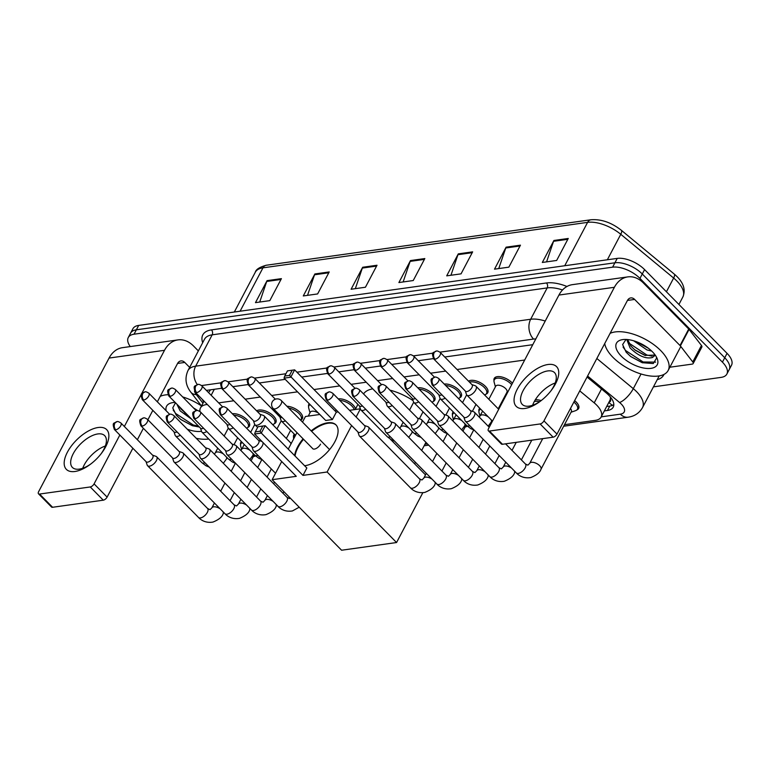 <?xml version="1.0" encoding="UTF-8"?>
<svg xmlns="http://www.w3.org/2000/svg" width="770" height="770" viewBox="0 0 770 770"><rect width="100%" height="100%" fill="white"/><g stroke="black" fill="none" stroke-linecap="round" stroke-linejoin="round"><path stroke-width="1.16" d="M256.67 410.872A11.329 5.419 27.8 0 1 273.523 416.021A11.329 5.419 27.8 0 1 275.891 422.374A11.329 5.419 27.8 0 1 274.187 423.798M286.902 406.252A11.329 5.419 27.8 0 1 300.011 412.306A11.329 5.419 27.8 0 1 302.379 418.659A11.329 5.419 27.8 0 1 300.675 420.083M308.616 406.599A11.329 5.419 27.8 0 1 308.828 404.394A11.329 5.419 27.8 0 1 309.28 403.769M338.309 398.918A11.329 5.419 27.8 0 1 352.978 404.895A11.329 5.419 27.8 0 1 355.538 408.947M417.764 387.791A11.329 5.419 27.8 0 1 432.432 393.768A11.329 5.419 27.8 0 1 434.8 400.121A11.329 5.419 27.8 0 1 433.096 401.536M444.252 384.086A11.329 5.419 27.8 0 1 458.92 390.053A11.329 5.419 27.8 0 1 461.288 396.406A11.329 5.419 27.8 0 1 459.584 397.83M468.555 381.198A11.329 5.419 27.8 0 1 485.408 386.347A11.329 5.419 27.8 0 1 487.776 392.7A11.329 5.419 27.8 0 1 486.072 394.125M494.013 380.64A11.329 5.419 27.8 0 1 494.225 378.426A11.329 5.419 27.8 0 1 501.742 376.982A11.329 5.419 27.8 0 1 511.896 382.632A11.329 5.419 27.8 0 1 512.445 383.229M232.367 413.76A11.329 5.419 27.8 0 1 247.035 419.727A11.329 5.419 27.8 0 1 249.403 426.079A11.329 5.419 27.8 0 1 247.699 427.504M574.622 400.631A11.329 5.419 27.8 0 1 576.278 402.113A11.329 5.419 27.8 0 1 578.645 408.466A11.329 5.419 27.8 0 1 576.942 409.881M535.294 399.822A11.329 5.419 27.8 0 1 541.156 400.602M478.94 411.238A11.329 5.419 27.8 0 1 479.152 409.024A11.329 5.419 27.8 0 1 479.787 408.235M452.452 414.943A11.329 5.419 27.8 0 1 452.664 412.739A11.329 5.419 27.8 0 1 453.299 411.95M293.543 437.196A11.329 5.419 27.8 0 1 293.755 434.992A11.329 5.419 27.8 0 1 294.381 434.203M240.567 444.617A11.329 5.419 27.8 0 1 240.779 442.413A11.329 5.419 27.8 0 1 241.414 441.624M608.974 402.152A7.074 3.388 -152.2 0 0 610.35 398.918A21.233 10.164 27.8 0 1 609.821 400.535L601.129 417.032A21.233 10.164 -152.2 0 0 594.209 402.854L579.762 390.891M210.528 389.812L208.555 392.613M610.35 398.918L610.36 396.897M207.323 404.471L206.235 404.625A21.233 10.164 -152.2 0 0 200.47 407.946A21.233 10.164 -152.2 0 0 199.959 411.507M524.678 360.033L457.043 369.504M445.695 371.092L430.555 373.209M419.207 374.798L404.067 376.925M392.719 378.513L377.579 380.63M366.231 382.218L351.101 384.336M339.753 385.924L314.006 389.533M297.528 391.843L271.637 395.472M260.289 397.06L245.158 399.178M233.81 400.766L218.67 402.883M564.497 424.674L595.364 420.353A21.233 10.164 -152.2 0 0 601.129 417.032M424.953 444.213L427.446 443.867M130.265 346.577A21.233 10.164 27.8 0 1 128.272 337.53A21.233 10.164 27.8 0 1 134.038 334.209L612.593 267.18A21.233 10.164 27.8 0 1 639.957 278.403L722.424 362.15A21.233 10.164 27.8 0 1 726.861 374.066A21.233 10.164 27.8 0 1 721.105 377.387L653.441 386.858M726.861 374.066L731.5 365.269A21.233 10.164 27.8 0 0 727.063 353.353L644.596 269.606A21.233 10.164 27.8 0 0 617.232 258.393L138.677 325.412A21.233 10.164 27.8 0 0 132.912 328.732L130.592 333.131A21.233 10.164 27.8 0 1 136.357 329.81L614.912 262.791A21.233 10.164 27.8 0 1 642.276 274.005L724.743 357.752A21.233 10.164 27.8 0 1 729.18 369.667A21.233 10.164 27.8 0 0 724.743 357.752L642.276 274.005A21.233 10.164 27.8 0 0 614.912 262.791L136.357 329.81A21.233 10.164 27.8 0 0 130.592 333.131L128.272 337.53M604.363 410.901L607.463 410.468A21.233 10.164 -152.2 0 0 613.228 407.147A21.233 10.164 -152.2 0 0 606.308 392.969L587.067 377.04M221.529 388.272L207.9 390.188A21.233 10.164 -152.2 0 0 206.447 390.477M202.308 399.38A21.233 10.164 -152.2 0 0 203.665 401.882M532.763 344.69L444.742 357.011M433.414 358.599L418.254 360.726M406.926 362.314L391.776 364.431M380.447 366.019L365.288 368.147M353.959 369.725L338.8 371.852M327.471 373.44L301.715 377.05M285.237 379.35L259.346 382.979M248.017 384.567L232.858 386.684M613.815 404.645A21.233 10.164 27.8 0 1 609.782 406.069L606.683 406.502M520.453 245.168L508.854 267.151L494.513 269.163L506.102 247.17L520.453 245.168M568.26 238.469L556.662 260.453L542.321 262.464L553.919 240.481L568.26 238.469M377.021 265.246L365.432 287.239L351.091 289.25L362.68 267.257L377.021 265.246M329.214 271.945L317.625 293.938L303.284 295.94L314.872 273.956L329.214 271.945M281.406 278.644L269.818 300.627L255.476 302.639L267.065 280.646L281.406 278.644M472.645 251.857L461.047 273.851L446.706 275.853L458.294 253.869L472.645 251.857M424.828 258.556L413.24 280.54L398.899 282.552L410.487 260.568L424.828 258.556M403.143 281.955L410.141 261.377A5.66 4.139 -98 0 1 410.487 260.568M450.95 275.265L457.948 254.687A5.66 4.139 -98 0 1 458.294 253.869M259.721 302.042L266.718 281.464A5.66 4.139 -98 0 1 267.065 280.646M307.528 295.343L314.526 274.775A5.66 4.139 -98 0 1 314.872 273.956M355.336 288.654L362.333 268.075A5.66 4.139 -98 0 1 362.68 267.257M546.575 261.867L553.563 241.299A5.66 4.139 -98 0 1 553.919 240.481M498.758 268.566L505.755 247.988A5.66 4.139 -98 0 1 506.102 247.17M208.709 439.016A35.391 16.94 27.8 0 1 196.263 438.313M179.266 406.589L181.094 409.159L186.937 414.385M176.85 404.144L180.18 410.911L191.788 419.303M175.502 402.768L172.749 407.917L176.292 415.232L180.854 419.554L192.356 425.714L199.401 427.042M166.147 410.766A23.071 11.05 27.8 0 1 172.682 402.633A23.071 11.05 27.8 0 1 175.185 402.44M193.559 407.994A23.071 11.05 27.8 0 1 197.505 410.516M201.528 431.287A23.071 11.05 27.8 0 1 187.303 429.208M160.218 396.367A35.391 16.94 27.8 0 1 167.927 394.712M182.663 396.925A35.391 16.94 27.8 0 1 201.442 405.906M195.609 410.073L196.591 410.525M184.684 412.682L186.581 414.019M180.613 419.361L192.635 425.8M173.202 410.083L175.743 413.548L193.251 424.973L198.564 426.185M74.94 471.49A28.307 13.754 135.4 0 1 67.404 452.183A28.307 13.754 135.4 0 1 98.127 427.514A28.307 13.754 135.4 0 1 101.274 453.569A28.307 13.754 135.4 0 1 90.379 464.3A28.307 13.754 135.4 0 1 74.94 471.49M100.764 454.213A22.648 11.001 -44.6 0 0 104.672 435.647A22.648 11.001 -44.6 0 0 97.809 433.943A22.648 11.001 -44.6 0 0 76.528 448.564A22.648 11.001 -44.6 0 0 72.399 467.428A22.648 11.001 -44.6 0 0 79.262 469.123A22.648 11.001 -44.6 0 0 91.024 463.81M82.736 468.266A22.648 11.001 135.4 0 1 105.355 445.994M198.352 350.908L193.472 345.942A28.307 20.703 82 0 0 177.947 339.897A28.307 20.703 82 0 0 164.51 350.302L124.345 426.484M177.947 339.897L122.488 347.665A28.307 20.703 82 0 0 109.061 358.069L38.635 491.645A3.542 1.723 -44.6 0 0 38.5 493.791A3.542 1.723 -44.6 0 0 39.568 494.051L52.591 507.276A3.542 1.723 135.4 0 1 51.523 507.016L38.5 493.791M90.254 486.958A3.542 1.723 -44.6 0 0 94.084 483.878L107.107 497.102A3.542 1.723 135.4 0 1 103.267 500.182L90.254 486.958L39.568 494.051M119.841 435.031L94.084 483.878M103.267 500.182L52.591 507.276M107.107 497.102L132.863 448.256M137.368 439.708L143.374 428.322M147.879 419.775L152.845 410.362M157.34 401.825L177.533 363.527A7.074 5.178 -98 0 1 180.892 360.928A7.074 5.178 -98 0 1 184.771 362.439L189.661 367.396M363.527 393.922A38.923 18.634 27.8 0 1 372.757 388.84M389.928 390.13A38.923 18.634 27.8 0 1 413.076 400.612M311.157 430.882A27.605 13.408 135.4 0 1 327.587 422.807A27.605 13.408 135.4 0 1 335.961 424.876A27.605 13.408 135.4 0 1 330.927 447.87A27.605 13.408 135.4 0 1 304.987 465.686A27.605 13.408 135.4 0 1 304.602 465.735M302.966 475.388L261.3 433.067L254.61 434.011L296.277 476.322L272.137 479.7L341.582 550.232L396.56 542.532L327.115 472L302.966 475.388L306.855 468.016L265.188 425.704L261.3 433.067L260.058 431.219L255.274 431.893L254.61 434.011M294.621 455.599A27.605 13.408 135.4 0 1 303.082 438.823M327.115 472L351.611 425.541M356.115 417.003L360.399 408.88M360.37 408.803L349.532 410.323M338.184 411.911L336.298 412.171L332.419 419.534L325.72 420.478L284.053 378.157L284.727 376.039L289.501 375.375L332.419 419.534M319.82 414.481L305.459 416.493L302.504 422.095M296.96 432.605L288.25 449.131M281.714 461.538L272.137 479.7M396.56 542.532L422.826 492.713M425.502 474.869L390.467 439.285M255.274 431.893L257.998 426.724L265.188 425.704L257.998 426.724M260.058 431.219L262.782 426.06M284.053 378.157L290.752 377.223L294.631 369.86L287.451 370.88L294.631 369.86L336.298 412.171M292.225 370.206L289.501 375.375M287.451 370.88L284.727 376.039M295.054 456.042A27.605 13.408 135.4 0 1 298.077 447.303A27.605 13.408 135.4 0 1 303.515 439.266M312.447 448.333A5.66 2.753 -44.6 0 0 312.687 448.66A5.66 2.753 -44.6 0 0 316.499 448.304A5.66 2.753 -44.6 0 0 320.551 444.155M311.59 431.325A27.605 13.408 135.4 0 1 336.172 425.107M253.446 454.319A6.372 3.051 27.8 0 1 253.532 456.158L251.068 460.835M146.03 461.625L147.176 465.061A6.372 3.099 -44.6 0 0 147.551 465.696A6.372 3.099 -44.6 0 0 149.486 466.168A6.372 3.099 -44.6 0 0 156.397 460.624A6.372 3.099 -44.6 0 0 156.637 456.754A6.372 3.099 -44.6 0 0 156.002 456.369L152.585 455.166M115.75 429.795A4.601 2.233 -44.6 0 1 114.355 429.458L146.213 461.808A4.601 2.233 -44.6 0 0 147.609 462.154A4.601 2.233 -44.6 0 0 152.595 458.14A4.601 2.233 -44.6 0 0 152.768 455.349L120.909 423C118.869 421.7 117.56 421.257 116.992 421.671A4.601 3.369 -98 0 0 114.807 423.356A4.601 3.369 82 0 0 115.75 429.795A4.601 2.233 -44.6 0 0 120.072 426.83A4.601 2.233 -44.6 0 0 120.909 423M241.597 449.468L240.683 446.109A10.616 5.082 27.8 0 1 240.827 443.838A10.616 5.082 27.8 0 1 242.329 442.548M172.509 457.909L173.664 461.355A6.372 3.099 -44.6 0 0 174.039 461.981A6.372 3.099 -44.6 0 0 175.974 462.462A6.372 3.099 -44.6 0 0 182.885 456.908A6.372 3.099 -44.6 0 0 183.116 453.049A6.372 3.099 -44.6 0 0 182.49 452.654L179.073 451.451M142.229 426.089A4.601 2.233 -44.6 0 1 140.843 425.743L172.701 458.102A4.601 2.233 -44.6 0 0 174.087 458.439A4.601 2.233 -44.6 0 0 179.083 454.435A4.601 2.233 -44.6 0 0 179.256 451.644L147.397 419.284C145.347 417.985 144.048 417.542 143.48 417.956A4.601 3.369 -98 0 0 141.295 419.65A4.601 3.369 82 0 0 142.229 426.089A4.601 2.233 -44.6 0 0 146.56 423.125A4.601 2.233 -44.6 0 0 147.397 419.284M198.997 454.204L200.142 457.64A6.372 3.099 -44.6 0 0 200.527 458.275A6.372 3.099 -44.6 0 0 202.452 458.756A6.372 3.099 -44.6 0 0 209.363 453.203A6.372 3.099 -44.6 0 0 209.604 449.333A6.372 3.099 -44.6 0 0 208.978 448.949L205.552 447.745M168.717 422.383A4.601 2.233 -44.6 0 1 167.321 422.037L199.18 454.387A4.601 2.233 -44.6 0 0 200.575 454.733A4.601 2.233 -44.6 0 0 205.571 450.729A4.601 2.233 -44.6 0 0 205.734 447.938L173.885 415.579C171.835 414.279 170.526 413.837 169.968 414.25A4.601 3.369 -98 0 0 167.783 415.944A4.601 3.369 82 0 0 168.717 422.383A4.601 2.233 -44.6 0 0 173.038 419.409A4.601 2.233 -44.6 0 0 173.885 415.579M293.688 438.823L293.649 438.688A10.616 5.082 27.8 0 1 293.793 436.417A10.616 5.082 27.8 0 1 295.295 435.127M225.485 450.489L226.63 453.934A6.372 3.099 -44.6 0 0 227.015 454.57A6.372 3.099 -44.6 0 0 228.94 455.041A6.372 3.099 -44.6 0 0 235.851 449.497A6.372 3.099 -44.6 0 0 236.092 445.628A6.372 3.099 -44.6 0 0 235.466 445.243L232.04 444.04M195.205 418.668A4.601 2.233 -44.6 0 1 193.809 418.322L225.668 450.681A4.601 2.233 -44.6 0 0 227.063 451.028A4.601 2.233 -44.6 0 0 232.049 447.014A4.601 2.233 -44.6 0 0 232.222 444.223L200.364 411.873C198.323 410.574 197.014 410.131 196.446 410.545A4.601 3.369 -98 0 0 194.271 412.229A4.601 3.369 82 0 0 195.205 418.668A4.601 2.233 -44.6 0 0 199.526 415.704A4.601 2.233 -44.6 0 0 200.364 411.873M251.973 446.783L253.118 450.229A6.372 3.099 -44.6 0 0 253.494 450.854A6.372 3.099 -44.6 0 0 255.428 451.336A6.372 3.099 -44.6 0 0 262.339 445.782A6.372 3.099 -44.6 0 0 262.917 442.442M262.06 441.576A6.372 3.099 -44.6 0 0 261.944 441.528L258.528 440.325M221.693 414.963A4.601 2.233 -44.6 0 1 220.297 414.616L252.156 446.966A4.601 2.233 -44.6 0 0 253.551 447.312A4.601 2.233 -44.6 0 0 258.537 443.308A4.601 2.233 -44.6 0 0 258.71 440.517L226.852 408.158C224.811 406.858 223.502 406.416 222.934 406.829A4.601 3.369 -98 0 0 220.749 408.524A4.601 3.369 82 0 0 221.693 414.963A4.601 2.233 -44.6 0 0 226.014 411.989A4.601 2.233 -44.6 0 0 226.852 408.158M465.33 424.645A6.372 3.051 27.8 0 1 465.417 426.484L462.953 431.161M357.915 431.951L359.061 435.387A6.372 3.099 -44.6 0 0 359.436 436.022A6.372 3.099 -44.6 0 0 361.371 436.494A6.372 3.099 -44.6 0 0 368.281 430.95A6.372 3.099 -44.6 0 0 368.522 427.081A6.372 3.099 -44.6 0 0 367.887 426.695L364.47 425.492M327.635 400.121A4.601 2.233 -44.6 0 1 326.239 399.774L358.098 432.134A4.601 2.233 -44.6 0 0 359.494 432.48A4.601 2.233 -44.6 0 0 364.48 428.467A4.601 2.233 -44.6 0 0 364.653 425.675L332.794 393.326C330.753 392.026 329.445 391.583 328.877 391.997A4.601 3.369 -98 0 0 326.692 393.682A4.601 3.369 82 0 0 327.635 400.121A4.601 2.233 -44.6 0 0 331.957 397.156A4.601 2.233 -44.6 0 0 332.794 393.326M453.482 419.794L452.567 416.435A10.616 5.082 27.8 0 1 452.712 414.164A10.616 5.082 27.8 0 1 454.213 412.874M491.818 420.93A6.372 3.051 27.8 0 1 492.078 421.864M384.394 428.236L385.549 431.681A6.372 3.099 -44.6 0 0 385.924 432.307A6.372 3.099 -44.6 0 0 387.859 432.788A6.372 3.099 -44.6 0 0 394.769 427.235A6.372 3.099 -44.6 0 0 395 423.375A6.372 3.099 -44.6 0 0 394.375 422.98L390.958 421.777M354.123 396.415A4.601 2.233 -44.6 0 1 352.727 396.069L384.586 428.428A4.601 2.233 -44.6 0 0 385.972 428.765A4.601 2.233 -44.6 0 0 390.967 424.761A4.601 2.233 -44.6 0 0 391.141 421.97L359.282 389.61C357.232 388.311 355.933 387.868 355.365 388.282A4.601 3.369 -98 0 0 353.18 389.976A4.601 3.369 82 0 0 354.123 396.415A4.601 2.233 -44.6 0 0 358.445 393.441A4.601 2.233 -44.6 0 0 359.282 389.61M479.97 416.089L479.046 412.73A10.616 5.082 27.8 0 1 479.2 410.458A10.616 5.082 27.8 0 1 480.692 409.159M410.882 424.53L412.027 427.966A6.372 3.099 -44.6 0 0 412.412 428.601A6.372 3.099 -44.6 0 0 414.337 429.083A6.372 3.099 -44.6 0 0 421.257 423.529A6.372 3.099 -44.6 0 0 421.488 419.66A6.372 3.099 -44.6 0 0 420.863 419.275L417.436 418.072M380.601 392.71A4.601 2.233 -44.6 0 1 379.206 392.363L411.065 424.713A4.601 2.233 -44.6 0 0 412.46 425.059A4.601 2.233 -44.6 0 0 417.456 421.055A4.601 2.233 -44.6 0 0 417.619 418.254L385.77 385.905C383.72 384.605 382.411 384.163 381.853 384.577A4.601 3.369 -98 0 0 379.668 386.271A4.601 3.369 82 0 0 380.601 392.71A4.601 2.233 -44.6 0 0 384.923 389.736A4.601 2.233 -44.6 0 0 385.77 385.905M437.37 420.815L438.515 424.26A6.372 3.099 -44.6 0 0 438.9 424.896A6.372 3.099 -44.6 0 0 440.825 425.367A6.372 3.099 -44.6 0 0 447.736 419.823A6.372 3.099 -44.6 0 0 447.976 415.954A6.372 3.099 -44.6 0 0 447.351 415.559L443.924 414.366M407.089 388.994A4.601 2.233 -44.6 0 1 405.694 388.648L437.553 421.007A4.601 2.233 -44.6 0 0 438.948 421.354A4.601 2.233 -44.6 0 0 443.944 417.34A4.601 2.233 -44.6 0 0 444.107 414.549L412.248 382.199C410.208 380.9 408.899 380.457 408.331 380.871A4.601 3.369 -98 0 0 406.156 382.555A4.601 3.369 82 0 0 407.089 388.994A4.601 2.233 -44.6 0 0 411.411 386.03A4.601 2.233 -44.6 0 0 412.248 382.199M534.303 401.526A10.616 5.082 27.8 0 1 539.51 401.767M570.454 408.543A6.372 3.051 27.8 0 1 571.359 411.652L540.992 469.257C539.953 472.462 536.555 475.234 530.78 477.554C522.686 478.94 517.787 474.589 516.333 472.934A6.372 3.099 -44.6 0 0 518.268 473.406A6.372 3.099 -44.6 0 0 518.547 473.358A6.372 3.099 -44.6 0 0 524.37 469.142A6.372 3.099 -44.6 0 0 525.419 463.992L505.572 443.838M573.871 402.056A10.616 5.082 27.8 0 1 575.219 403.278A10.616 5.082 27.8 0 1 577.433 409.236A10.616 5.082 27.8 0 1 575.642 410.641L571.061 412.229M463.858 417.109L465.003 420.555A6.372 3.099 -44.6 0 0 465.378 421.18A6.372 3.099 -44.6 0 0 467.313 421.662A6.372 3.099 -44.6 0 0 474.224 416.108A6.372 3.099 -44.6 0 0 474.464 412.248A6.372 3.099 -44.6 0 0 473.829 411.854L470.412 410.651M433.577 385.289A4.601 2.233 -44.6 0 1 432.182 384.942L464.041 417.292A4.601 2.233 -44.6 0 0 465.436 417.638A4.601 2.233 -44.6 0 0 470.422 413.634A4.601 2.233 -44.6 0 0 470.595 410.843L438.736 378.484C436.696 377.185 435.387 376.742 434.819 377.156A4.601 3.369 -98 0 0 432.634 378.85A4.601 3.369 82 0 0 433.577 385.289A4.601 2.233 -44.6 0 0 437.899 382.315A4.601 2.233 -44.6 0 0 438.736 378.484M233.801 415.222A10.616 5.082 27.8 0 1 245.977 420.892A10.616 5.082 27.8 0 1 248.2 426.85A10.616 5.082 27.8 0 1 246.573 428.197M142.315 399.678C139.813 392.026 141.873 393.961 144.962 391.892A4.601 3.369 -98 0 0 142.777 393.586A4.601 3.369 82 0 0 143.711 400.015A4.601 2.233 -44.6 0 1 142.315 399.678L174.174 432.028A4.601 2.233 -44.6 0 0 175.57 432.374A4.601 2.233 -44.6 0 0 177.013 431.874M173.991 431.845L175.137 435.281A6.372 3.099 -44.6 0 0 175.522 435.916A6.372 3.099 -44.6 0 0 180.296 435.214M257.632 411.854A10.616 5.082 27.8 0 1 272.464 417.186A10.616 5.082 27.8 0 1 274.688 423.144A10.616 5.082 27.8 0 1 272.898 424.549L272.686 424.617M168.803 395.963C166.301 388.311 168.351 390.255 171.441 388.186A4.601 3.369 -98 0 0 169.265 389.87A4.601 3.369 82 0 0 170.199 396.309A4.601 2.233 -44.6 0 1 168.803 395.963L200.662 428.322A4.601 2.233 -44.6 0 0 202.058 428.669A4.601 2.233 -44.6 0 0 203.501 428.168M200.479 428.13L201.624 431.575A6.372 3.099 -44.6 0 0 202.01 432.201A6.372 3.099 -44.6 0 0 206.784 431.498M288.635 408.013A10.616 5.082 27.8 0 1 298.953 413.48A10.616 5.082 27.8 0 1 301.166 419.429A10.616 5.082 27.8 0 1 300.598 420.16M195.291 392.257C192.789 384.605 194.839 386.55 197.928 384.471A4.601 3.369 -98 0 0 195.744 386.165A4.601 3.369 82 0 0 196.687 392.604A4.601 2.233 -44.6 0 1 195.291 392.257L227.15 424.607A4.601 2.233 -44.6 0 0 228.546 424.953A4.601 2.233 -44.6 0 0 229.989 424.463M226.967 424.424L228.113 427.86A6.372 3.099 -44.6 0 0 228.488 428.495A6.372 3.099 -44.6 0 0 233.272 427.793M253.446 420.718L254.6 424.155A6.372 3.099 -44.6 0 0 254.976 424.79A6.372 3.099 -44.6 0 0 259.269 424.386A6.372 3.099 -44.6 0 0 263.821 419.717A6.372 3.099 -44.6 0 0 264.052 415.848A6.372 3.099 -44.6 0 0 263.427 415.463L260.01 414.26M223.175 388.889A4.601 2.233 -44.6 0 1 221.779 388.542L253.638 420.901A4.601 2.233 -44.6 0 0 255.024 421.248A4.601 2.233 -44.6 0 0 260.019 417.234A4.601 2.233 -44.6 0 0 260.193 414.443L228.334 382.093C226.284 380.794 224.984 380.351 224.417 380.765A4.601 3.369 -98 0 0 222.232 382.449A4.601 3.369 82 0 0 223.175 388.889A4.601 2.233 -44.6 0 0 227.497 385.924A4.601 2.233 -44.6 0 0 228.334 382.093M308.25 416.098L310.31 412.2A6.372 3.051 27.8 0 1 318.511 413.153M310.002 412.778L308.722 408.09A10.616 5.082 27.8 0 1 308.876 405.819A10.616 5.082 27.8 0 1 310.127 404.635M339.743 400.381A10.616 5.082 27.8 0 1 351.919 406.06A10.616 5.082 27.8 0 1 354.267 409.659M248.258 384.836C245.755 377.185 247.815 379.129 250.905 377.05A4.601 3.369 -98 0 0 248.72 378.744A4.601 3.369 82 0 0 249.653 385.183A4.601 2.233 -44.6 0 1 248.258 384.836L280.116 417.196A4.601 2.233 -44.6 0 0 281.512 417.533A4.601 2.233 -44.6 0 0 282.012 417.427M279.933 417.003L281.079 420.449A6.372 3.099 -44.6 0 0 281.464 421.075A6.372 3.099 -44.6 0 0 285.4 420.863M419.198 389.254A10.616 5.082 27.8 0 1 431.373 394.933A10.616 5.082 27.8 0 1 433.597 400.881A10.616 5.082 27.8 0 1 431.98 402.229M327.722 373.71C325.209 366.058 327.269 368.002 330.359 365.923A4.601 3.369 -98 0 0 328.174 367.617A4.601 3.369 82 0 0 329.117 374.056A4.601 2.233 -44.6 0 1 327.722 373.71L359.58 406.06A4.601 2.233 -44.6 0 0 360.966 406.406A4.601 2.233 -44.6 0 0 362.42 405.915M359.388 405.877L360.543 409.322A6.372 3.099 -44.6 0 0 360.918 409.948A6.372 3.099 -44.6 0 0 365.702 409.245M445.686 385.539A10.616 5.082 27.8 0 1 457.861 391.218A10.616 5.082 27.8 0 1 460.085 397.176A10.616 5.082 27.8 0 1 458.468 398.523M354.2 370.004C351.697 362.352 353.757 364.287 356.847 362.218A4.601 3.369 -98 0 0 354.662 363.912A4.601 3.369 82 0 0 355.596 370.341A4.601 2.233 -44.6 0 1 354.2 370.004L386.059 402.354A4.601 2.233 -44.6 0 0 387.454 402.7A4.601 2.233 -44.6 0 0 388.898 402.2M385.876 402.171L387.021 405.607A6.372 3.099 -44.6 0 0 387.406 406.242A6.372 3.099 -44.6 0 0 392.18 405.54M469.527 382.18A10.616 5.082 27.8 0 1 484.349 387.512A10.616 5.082 27.8 0 1 486.573 393.47A10.616 5.082 27.8 0 1 484.782 394.875L484.571 394.943M380.688 366.289C378.186 358.637 380.236 360.581 383.325 358.512A4.601 3.369 -98 0 0 381.15 360.196A4.601 3.369 82 0 0 382.084 366.636A4.601 2.233 -44.6 0 1 380.688 366.289L412.547 398.648A4.601 2.233 -44.6 0 0 413.942 398.995A4.601 2.233 -44.6 0 0 415.386 398.494M412.364 398.456L413.509 401.901A6.372 3.099 -44.6 0 0 413.894 402.527A6.372 3.099 -44.6 0 0 418.668 401.825M488.834 399.274L495.707 386.232A6.372 3.051 27.8 0 1 499.932 385.423A6.372 3.051 27.8 0 1 505.649 388.6A6.372 3.051 27.8 0 1 506.978 392.171L498.219 408.793M495.408 386.81L494.128 382.122A10.616 5.082 27.8 0 1 494.273 379.851A10.616 5.082 27.8 0 1 501.318 378.503A10.616 5.082 27.8 0 1 510.837 383.807A10.616 5.082 27.8 0 1 511.655 384.721M407.176 362.583C404.673 354.931 406.724 356.876 409.813 354.797A4.601 3.369 -98 0 0 407.628 356.491A4.601 3.369 82 0 0 408.572 362.93A4.601 2.233 -44.6 0 1 407.176 362.583L439.035 394.933A4.601 2.233 -44.6 0 0 440.43 395.28A4.601 2.233 -44.6 0 0 441.874 394.789M438.852 394.75L439.997 398.186A6.372 3.099 -44.6 0 0 440.373 398.822A6.372 3.099 -44.6 0 0 445.156 398.119M465.33 391.044L466.485 394.481A6.372 3.099 -44.6 0 0 466.861 395.116A6.372 3.099 -44.6 0 0 471.153 394.712A6.372 3.099 -44.6 0 0 475.706 390.043A6.372 3.099 -44.6 0 0 475.937 386.174A6.372 3.099 -44.6 0 0 475.311 385.789L471.894 384.586M435.06 359.215A4.601 2.233 -44.6 0 1 433.664 358.868L465.523 391.227A4.601 2.233 -44.6 0 0 466.909 391.574A4.601 2.233 -44.6 0 0 471.904 387.56A4.601 2.233 -44.6 0 0 472.077 384.769L440.219 352.419C438.168 351.12 436.869 350.677 436.301 351.091A4.601 3.369 -98 0 0 434.116 352.775A4.601 3.369 82 0 0 435.06 359.215A4.601 2.233 -44.6 0 0 439.381 356.25A4.601 2.233 -44.6 0 0 440.219 352.419M524.813 408.485A28.307 13.754 135.4 0 1 517.276 389.177A28.307 13.754 135.4 0 1 547.999 364.508A28.307 13.754 135.4 0 1 551.147 390.573A28.307 13.754 135.4 0 1 540.251 401.295A28.307 13.754 135.4 0 1 524.813 408.485M550.637 391.208A22.648 11.001 -44.6 0 0 554.544 372.642A22.648 11.001 -44.6 0 0 547.682 370.938A22.648 11.001 -44.6 0 0 526.401 385.558A22.648 11.001 -44.6 0 0 522.272 404.423A22.648 11.001 -44.6 0 0 529.134 406.117A22.648 11.001 -44.6 0 0 540.896 400.804M532.609 405.261A22.648 11.001 135.4 0 1 555.228 382.988M680.372 345.913A3.542 1.694 -152.2 0 0 680.025 345.518L688.726 329.031A3.542 1.694 27.8 0 1 689.063 329.416L680.372 345.913L692.769 361.948A3.542 1.694 -152.2 0 1 693.164 363.546A3.542 1.694 -152.2 0 1 692.201 364.104L669.871 367.223M688.726 329.031L643.345 282.936A28.307 20.703 82 0 0 627.819 276.892A28.307 20.703 82 0 0 614.383 287.297L543.957 420.872L556.979 434.097L627.406 300.521A7.074 5.178 -98 0 1 630.765 297.923A7.074 5.178 -98 0 1 634.644 299.434L680.025 345.518M689.063 329.416L701.46 345.461A3.542 1.694 27.8 0 1 701.855 347.058L693.164 363.546M627.819 276.892L572.36 284.659A28.307 20.703 82 0 0 558.933 295.064L488.507 428.64A3.542 1.723 -44.6 0 0 488.373 430.786A3.542 1.723 -44.6 0 0 489.441 431.056L502.463 444.271A3.542 1.723 135.4 0 1 501.395 444.011L488.373 430.786M556.979 434.097A3.542 1.723 135.4 0 1 553.139 437.177L540.126 423.952L489.441 431.056M540.126 423.952A3.542 1.723 -44.6 0 0 543.957 420.872M553.139 437.177L502.463 444.271M610.09 333.362A35.391 16.94 27.8 0 1 660.756 350.629A35.391 16.94 27.8 0 1 668.158 370.476A35.391 16.94 27.8 0 1 644.683 374.98A35.391 16.94 27.8 0 1 612.949 357.319A35.391 16.94 27.8 0 1 604.729 343.536M627.666 339.57L630.967 346.154L635.106 350.119L644.875 355.394L654.221 355.105M626.751 339.493L630.053 347.905C638.215 355.875 645.645 359.089 652.315 357.55A15.997 7.662 27.8 0 0 653.903 355.942A15.997 7.662 27.8 0 0 654.346 353.921M633.604 340.773L647.012 349.955L651.68 351.043M637.618 342.169L648.629 348.435M626 339.454L622.612 344.585L626.164 352.227L630.726 356.548L642.228 362.708L653.278 363.536L656.627 358.031L656.204 356.597M621.265 356.154A23.071 11.05 27.8 0 1 622.555 339.628A23.071 11.05 27.8 0 1 652.44 351.794A23.071 11.05 27.8 0 1 656.772 357.665A23.071 11.05 27.8 0 1 647.56 368.493A23.071 11.05 27.8 0 1 621.265 356.154M655.309 355.201L652.315 357.55M638.243 342.698L648.533 348.367M634.567 349.676L645.549 355.596M630.486 356.366L642.507 362.795M628.821 343.006L646.81 354.989L652.036 356.192M623.074 347.078L625.615 350.543L643.123 361.977L655.616 362.121M608.82 402.45A21.233 15.525 82 0 0 612.641 405.289M214.32 389.283L211.163 395.27M206.668 403.807L206.235 404.625M601.514 389.004L594.209 402.854M601.226 416.859L620.37 414.173A14.158 6.776 -152.2 0 0 621.246 404.019A14.158 6.776 -152.2 0 0 619.59 402.508L587.597 376.03M596.846 358.493L633.296 388.667A28.307 13.552 27.8 0 1 636.607 391.689A28.307 13.552 27.8 0 1 642.526 407.571L659.043 376.241A28.307 13.552 -152.2 0 0 659.207 375.914M641.044 373.989L633.296 388.667A14.158 4.976 129.6 0 1 619.59 402.508M202.683 342.698A31.849 15.246 27.8 0 1 211.452 329.887L546.459 282.965A31.849 15.246 27.8 0 1 566.97 286.478M663.952 374.422A31.849 15.246 27.8 0 1 657.234 379.668M134.038 334.209L138.677 325.412M722.424 362.15L727.063 353.353M639.957 278.403L644.596 269.606M612.593 267.18L617.232 258.393M187.967 370.601A28.307 13.552 27.8 0 1 195.657 366.173L212.173 334.834A28.307 13.552 -152.2 0 0 204.493 339.262L187.967 370.601C184.617 378.205 185.589 385.414 190.893 392.248L201.509 405.983M197.351 384.596A14.158 10.357 -98 0 1 195.657 366.173L530.665 319.252L547.181 287.922L212.173 334.834A3.542 2.589 82 0 0 211.452 329.887M535.776 338.973A14.158 6.776 -152.2 0 0 533.552 339.06A14.158 10.357 -98 0 1 530.665 319.252A28.307 13.552 27.8 0 1 545.227 321.052M562.524 289.972A28.307 13.552 -152.2 0 0 547.181 287.922A3.542 2.589 82 0 0 546.459 282.965M194.473 391.122A14.158 6.776 -152.2 0 0 196.292 394.587L202.962 403.211M533.552 339.06L439.949 352.169M433.087 353.132L413.471 355.875M406.599 356.837L386.983 359.59M380.111 360.553L360.495 363.296M353.632 364.258L334.007 367.001M327.144 367.964L296.941 372.199M285.94 373.739L254.552 378.137M247.69 379.09L228.064 381.843M221.202 382.806L201.586 385.549M196.292 394.587A14.158 8.566 142.3 0 1 190.893 392.248M563.678 426.224L628.128 417.205A14.158 10.357 -98 0 1 620.37 414.173M609.782 406.069L607.463 410.468M240.105 311.205L262.965 267.835A7.074 5.178 -98 0 1 266.324 265.236L590.956 219.768A7.074 5.178 82 0 0 587.597 222.366L262.965 267.835A28.307 13.552 -152.2 0 0 255.284 272.262C255.938 269.423 259.615 267.084 266.324 265.236M590.956 219.768C601.255 218.988 611.38 222.492 621.332 230.278A7.074 2.483 129.6 0 1 620.774 234.301A28.307 13.552 -152.2 0 0 587.597 222.366L564.728 265.746M621.332 230.278L674.202 274.033A7.074 2.483 129.6 0 1 673.644 278.057L620.774 234.301L607.347 259.769M674.202 274.033C683.183 281.599 686.07 289.241 682.875 296.96A28.307 13.552 -152.2 0 0 673.644 278.057L666.416 291.772M424.395 259.384L410.141 261.377M376.588 266.083L362.333 268.075M328.78 272.772L314.526 274.775M280.973 279.471L266.718 281.464M472.203 252.685L457.948 254.687M520.01 245.996L505.755 247.988M567.817 239.297L553.563 241.299M164.51 350.302L109.061 358.069M184.771 362.439L177.581 363.44M274.938 408.918A5.66 2.753 135.4 0 1 273.215 408.495A5.66 5.66 0 0 1 276.469 398.918A5.66 5.66 0 0 1 281.291 400.544A5.66 2.753 135.4 0 1 281.079 403.99A5.66 2.753 135.4 0 1 274.938 408.918M214.435 503.003L211.894 507.825A6.372 3.051 27.8 0 1 213.357 506.872A6.372 3.051 27.8 0 1 220.162 508.826M222.934 511.646A6.372 3.051 27.8 0 1 223.165 513.763C222.126 516.978 218.728 519.74 212.953 522.07C204.859 523.456 199.959 519.105 198.506 517.44A6.372 3.099 -44.6 0 0 200.441 517.921A6.372 3.099 -44.6 0 0 200.72 517.873A6.372 3.099 -44.6 0 0 206.543 513.657A6.372 3.099 -44.6 0 0 207.592 508.508L156.637 456.754M240.914 499.297L238.373 504.119A6.372 3.051 27.8 0 1 239.845 503.166A6.372 3.051 27.8 0 1 246.65 505.11M249.422 507.931A6.372 3.051 27.8 0 1 249.644 510.058C248.614 513.263 245.216 516.035 239.441 518.364C231.337 519.75 226.447 515.399 224.994 513.734A6.372 3.099 -44.6 0 0 226.929 514.216A6.372 3.099 -44.6 0 0 227.198 514.168A6.372 3.099 -44.6 0 0 233.031 509.942A6.372 3.099 -44.6 0 0 234.07 504.793L183.116 453.049M267.402 495.591L264.861 500.404A6.372 3.051 27.8 0 1 266.324 499.46A6.372 3.051 27.8 0 1 273.129 501.405M275.91 504.225A6.372 3.051 27.8 0 1 276.132 506.352C275.102 509.557 271.704 512.329 265.929 514.649C257.825 516.035 252.926 511.684 251.482 510.029A6.372 3.099 -44.6 0 0 253.417 510.5A6.372 3.099 -44.6 0 0 253.686 510.452A6.372 3.099 -44.6 0 0 259.509 506.237A6.372 3.099 -44.6 0 0 260.558 501.087L209.604 449.333M299.212 507.199L292.417 510.943C284.313 512.329 279.414 507.979 277.97 506.313A6.372 3.099 -44.6 0 0 279.895 506.795A6.372 3.099 -44.6 0 0 280.174 506.747A6.372 3.099 -44.6 0 0 285.997 502.531A6.372 3.099 -44.6 0 0 287.046 497.372L236.092 445.628M426.32 473.329L423.779 478.151A6.372 3.051 27.8 0 1 425.242 477.198A6.372 3.051 27.8 0 1 432.047 479.152M434.819 481.962A6.372 3.051 27.8 0 1 435.05 484.089C434.011 487.304 430.613 490.067 424.838 492.396C416.743 493.782 411.844 489.431 410.391 487.766A6.372 3.099 -44.6 0 0 412.325 488.247A6.372 3.099 -44.6 0 0 412.605 488.199A6.372 3.099 -44.6 0 0 418.428 483.983A6.372 3.099 -44.6 0 0 419.477 478.834L368.522 427.081M452.798 469.623L450.257 474.445A6.372 3.051 27.8 0 1 451.73 473.492A6.372 3.051 27.8 0 1 458.535 475.436M461.307 478.257A6.372 3.051 27.8 0 1 461.528 480.384C460.499 483.589 457.101 486.361 451.326 488.69C443.231 490.076 438.332 485.726 436.879 484.061A6.372 3.099 -44.6 0 0 438.813 484.542A6.372 3.099 -44.6 0 0 439.083 484.494A6.372 3.099 -44.6 0 0 444.916 480.268A6.372 3.099 -44.6 0 0 445.955 475.119L395 423.375M479.286 465.917L476.745 470.73A6.372 3.051 27.8 0 1 478.218 469.777A6.372 3.051 27.8 0 1 485.013 471.731M487.795 474.551A6.372 3.051 27.8 0 1 488.016 476.678C486.986 479.883 483.589 482.646 477.814 484.975C469.71 486.361 464.811 482.01 463.367 480.355A6.372 3.099 -44.6 0 0 465.301 480.827A6.372 3.099 -44.6 0 0 465.571 480.778A6.372 3.099 -44.6 0 0 471.394 476.563A6.372 3.099 -44.6 0 0 472.443 471.413L421.488 419.66M505.775 462.202L503.234 467.024A6.372 3.051 27.8 0 1 504.697 466.071A6.372 3.051 27.8 0 1 511.501 468.025M514.273 470.836A6.372 3.051 27.8 0 1 514.504 472.963C513.475 476.178 510.067 478.94 504.302 481.269C496.198 482.655 491.298 478.305 489.855 476.64A6.372 3.099 -44.6 0 0 491.78 477.121A6.372 3.099 -44.6 0 0 492.059 477.073A6.372 3.099 -44.6 0 0 497.882 472.857A6.372 3.099 -44.6 0 0 498.931 467.698L447.976 415.954M542.725 438.64L529.721 463.309A6.372 3.051 27.8 0 1 531.184 462.366A6.372 3.051 27.8 0 1 539.654 465.686A6.372 3.051 27.8 0 1 540.992 469.257M217.746 448.188L215.205 453.01A6.372 3.051 27.8 0 1 216.668 452.057A6.372 3.051 27.8 0 1 223.473 454.011M209.209 467.092L205.975 465.773L201.827 462.626A6.372 3.099 -44.6 0 0 204.031 463.059A6.372 3.099 -44.6 0 0 204.964 462.78M226.245 456.822A6.372 3.051 27.8 0 1 226.476 458.949L223.319 463.261M143.711 400.015A4.601 2.233 -44.6 0 0 148.033 397.05A4.601 2.233 -44.6 0 0 148.88 393.22L169.641 414.308M244.234 444.483L241.693 449.295A6.372 3.051 27.8 0 1 243.156 448.352A6.372 3.051 27.8 0 1 249.961 450.296M235.697 463.386L232.453 462.067L228.305 458.92A6.372 3.099 -44.6 0 0 230.519 459.344A6.372 3.099 -44.6 0 0 231.443 459.074M252.733 453.116A6.372 3.051 27.8 0 1 252.955 455.243L249.807 459.555M170.199 396.309A4.601 2.233 -44.6 0 0 174.52 393.345A4.601 2.233 -44.6 0 0 175.358 389.514L196.129 410.603M262.185 459.671L258.941 458.362L254.793 455.205A6.372 3.099 -44.6 0 0 256.997 455.638A6.372 3.099 -44.6 0 0 257.931 455.359M196.687 392.604A4.601 2.233 -44.6 0 0 201.008 389.63A4.601 2.233 -44.6 0 0 201.846 385.799L222.617 406.887M290.839 444.232A6.372 3.099 -44.6 0 0 290.357 442.558L264.052 415.848M249.653 385.183A4.601 2.233 -44.6 0 0 253.975 382.209A4.601 2.233 -44.6 0 0 254.822 378.378L275.314 399.197M403.143 422.23L400.602 427.042A6.372 3.051 27.8 0 1 402.065 426.089A6.372 3.051 27.8 0 1 408.87 428.043M394.606 441.133L391.372 439.814L387.223 436.657A6.372 3.099 -44.6 0 0 389.428 437.091A6.372 3.099 -44.6 0 0 390.361 436.811M411.652 430.863A6.372 3.051 27.8 0 1 411.873 432.99L408.716 437.302M329.117 374.056A4.601 2.233 -44.6 0 0 333.439 371.082A4.601 2.233 -44.6 0 0 334.276 367.252L355.037 388.34M429.631 418.514L427.09 423.336A6.372 3.051 27.8 0 1 428.553 422.383A6.372 3.051 27.8 0 1 435.358 424.337M421.094 437.418L417.86 436.099L413.711 432.952A6.372 3.099 -44.6 0 0 415.916 433.385A6.372 3.099 -44.6 0 0 416.849 433.106M438.13 427.148A6.372 3.051 27.8 0 1 438.361 429.275L435.204 433.587M355.596 370.341A4.601 2.233 -44.6 0 0 359.917 367.377A4.601 2.233 -44.6 0 0 360.764 363.546L381.525 384.634M456.119 414.809L453.578 419.621A6.372 3.051 27.8 0 1 455.041 418.678A6.372 3.051 27.8 0 1 461.846 420.622M447.582 433.712L444.338 432.394L440.19 429.246A6.372 3.099 -44.6 0 0 442.404 429.67A6.372 3.099 -44.6 0 0 443.328 429.391M464.618 423.442A6.372 3.051 27.8 0 1 464.839 425.569L461.692 429.881M382.084 366.636A4.601 2.233 -44.6 0 0 386.405 363.671A4.601 2.233 -44.6 0 0 387.243 359.84L408.013 380.929M482.597 411.093L480.057 415.916A6.372 3.051 27.8 0 1 481.529 414.963A6.372 3.051 27.8 0 1 488.334 416.917M474.07 429.997L470.826 428.688L466.678 425.531A6.372 3.099 -44.6 0 0 468.882 425.964A6.372 3.099 -44.6 0 0 469.816 425.685M491.106 419.737A6.372 3.051 27.8 0 1 491.327 421.854L488.17 426.176M408.572 362.93A4.601 2.233 -44.6 0 0 412.893 359.956A4.601 2.233 -44.6 0 0 413.731 356.125L434.501 377.213M614.383 287.297L558.933 295.064M634.644 299.434L627.454 300.435M692.769 361.948L701.46 345.461M204.05 401.151L200.47 407.946M628.128 417.205C634.547 416.291 639.35 413.076 642.526 407.571M424.135 445.772L428.688 445.137M682.875 296.96L678.919 304.468M255.284 272.262L234.33 312.014M414.626 463.819L415.434 462.279M421.671 450.45L425.945 442.346M355.24 409.525L357.935 404.394M313.005 448.9L273.215 408.495M329.57 449.584L281.291 400.544M114.355 429.458C111.852 421.806 113.902 423.741 116.992 421.671M211.894 507.825L210.037 509.673L207.592 508.508M244.831 472.664L240.558 480.769M234.321 492.598L230.047 500.702M223.81 512.531L223.165 513.763M253.234 456.735L255.544 455.936M235.37 463.29L231.173 471.25M224.946 483.069L220.663 491.183M240.827 443.838L241.79 442.009M198.506 517.44L147.551 465.696M140.843 425.743C138.331 418.091 140.39 420.035 143.48 417.956M238.373 504.119L236.525 505.957L234.07 504.793M271.319 468.959L267.046 477.063M260.809 488.892L256.535 496.997M250.298 508.826L249.644 510.058M261.858 459.584L257.661 467.534M251.424 479.364L247.151 487.468M224.994 513.734L174.039 461.981M167.321 422.037C164.819 414.385 166.878 416.329 169.968 414.25M264.861 500.404L263.003 502.252L260.558 501.087M283.889 491.635L283.014 493.291M276.786 505.11L276.132 506.352M274.505 482.116L273.639 483.762M293.793 436.417L294.766 434.588M251.482 510.029L200.527 458.275M193.809 418.322C191.306 410.68 193.357 412.614 196.446 410.545M290.261 498.113L289.491 498.546L287.046 497.372M277.97 506.313L227.015 454.57M220.297 414.616C217.794 406.964 219.845 408.909 222.934 406.829M275.544 473.242L253.494 450.854M326.239 399.774C323.737 392.132 325.787 394.067 328.877 391.997M423.779 478.151L421.922 479.999L419.477 478.834M456.716 442.991L452.442 451.095M446.205 462.924L441.932 471.028M435.695 482.857L435.05 484.089M465.119 427.061L467.428 426.262M447.255 433.616L443.058 441.576M436.831 453.395L432.548 461.509M452.712 414.164L453.674 412.335M410.391 487.766L359.436 436.022M352.727 396.069C350.215 388.417 352.275 390.361 355.365 388.282M450.257 474.445L448.409 476.284L445.955 475.119M483.204 439.285L478.93 447.389M472.693 459.218L468.42 467.323M462.183 479.152L461.528 480.384M473.743 429.91L469.546 437.861M463.309 449.69L459.036 457.794M479.2 410.458L480.162 408.62M436.879 484.061L385.924 432.307M379.206 392.363C376.703 384.711 378.763 386.656 381.853 384.577M476.745 470.73L474.888 472.578L472.443 471.413M499.181 455.503L494.908 463.617M488.671 475.436L488.016 476.678M489.797 445.974L485.524 454.088M463.367 480.355L412.412 428.601M405.694 388.648C403.191 381.006 405.241 382.94 408.331 380.871M503.234 467.024L501.376 468.863L498.931 467.698M531.791 440.171L521.386 459.902M515.149 471.731L514.504 472.963M516.246 442.346L512.012 450.383M489.855 476.64L438.9 424.896M432.182 384.942C429.679 377.29 431.729 379.235 434.819 377.156M529.721 463.309L527.864 465.157L525.419 463.992M577.433 409.236L578.896 406.464M489.239 427.254L474.464 412.248M516.333 472.934L465.378 421.18M215.205 453.01L214.378 454.185M237.632 437.784L233.974 444.714M227.121 457.717L226.476 458.949M248.2 426.85L249.653 424.087M228.276 428.216L224.157 436.032M201.827 462.626L175.522 435.916M148.88 393.22C146.829 391.92 145.52 391.478 144.962 391.892M241.693 449.295L240.866 450.479M260.828 440.325L260.462 441.008M253.609 454.002L252.955 455.243M274.688 423.144L276.141 420.372M254.764 424.511L250.645 432.317M228.305 458.92L202.01 432.201M256.988 411.19L257.363 410.468M175.358 389.514C173.317 388.215 172.008 387.772 171.441 388.186M290.608 430.363L286.334 438.467M301.166 419.429L302.629 416.666M281.243 420.795L276.95 428.948M254.793 455.205L228.488 428.495M201.846 385.799C199.805 384.5 198.496 384.057 197.928 384.471M221.779 388.542C219.267 380.9 221.327 382.834 224.417 380.765M290.357 442.558L291.31 443.337M257.613 427.466L254.976 424.79M308.876 405.819L309.713 404.221M336.105 409.804L335.354 411.219M295.516 435.348L281.464 421.075M254.822 378.378C252.772 377.079 251.463 376.636 250.905 377.05M400.602 427.042L399.774 428.216M423.038 411.815L419.381 418.755M412.528 431.749L411.873 432.99M433.597 400.881L435.06 398.119M413.673 402.258L409.553 410.064M387.223 436.657L360.918 409.948M334.276 367.252C332.226 365.952 330.927 365.509 330.359 365.923M427.09 423.336L426.262 424.511M449.516 408.11L445.859 415.04M439.006 428.043L438.361 429.275M460.085 397.176L461.538 394.413M440.161 398.542L436.041 406.358M413.711 432.952L387.406 406.242M360.764 363.546C358.714 362.247 357.405 361.804 356.847 362.218M453.578 419.621L452.75 420.805M476.004 404.394L472.347 411.334M465.494 424.328L464.839 425.569M486.573 393.47L488.026 390.698M466.649 394.837L462.529 402.643M440.19 429.246L413.894 402.527M468.872 381.516L469.248 380.794M387.243 359.84C385.202 358.541 383.893 358.098 383.325 358.512M480.057 415.916L479.238 417.09M491.982 420.622L491.327 421.854M506.679 392.748L507.594 392.431M466.678 425.531L440.373 398.822M494.273 379.851L495.736 377.088M413.731 356.125C411.69 354.826 410.381 354.383 409.813 354.797M433.664 358.868C431.152 351.226 433.212 353.161 436.301 351.091M498.7 409.293L475.937 386.174M492.473 421.123L466.861 395.116M668.158 370.476L680.815 346.481"/></g></svg>

